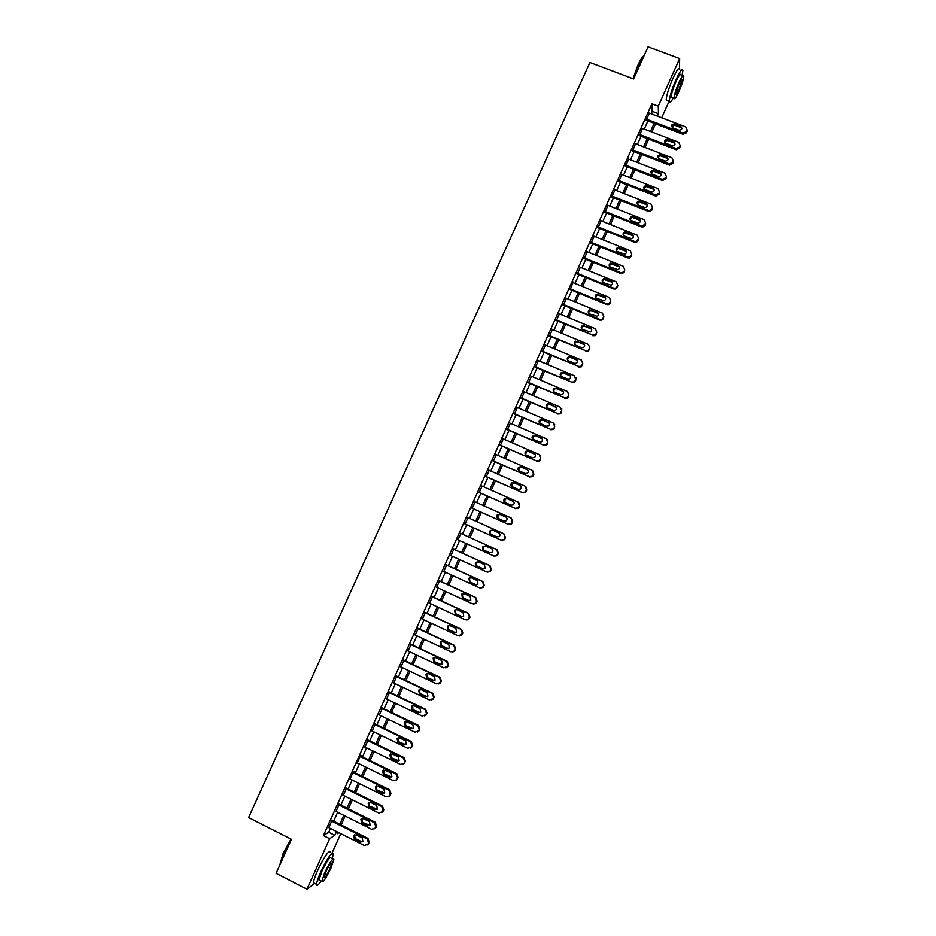 <?xml version="1.0" encoding="UTF-8"?>
<svg xmlns="http://www.w3.org/2000/svg" width="936" height="936" viewBox="0 0 936 936"><rect width="100%" height="100%" fill="white"/><g stroke="black" fill="none" stroke-linecap="round" stroke-linejoin="round"><path stroke-width="1.4" d="M669.146 101.17L661.705 117.772M340.762 833.648L332.046 853.094M651.152 113.747L652.24 111.326L651.936 103.779L323.423 835.555L328.7 832.233L330.408 828.43M333.661 821.188L337.65 812.284M340.88 805.089L344.893 796.138M348.11 789.001L352.135 780.027M355.317 772.925L359.354 763.928M362.513 756.885L366.573 747.841M369.708 740.856L373.78 731.788M376.904 724.838L380.975 715.736M384.076 708.845L388.171 699.718M391.248 692.874L395.355 683.713M398.408 676.915L402.527 667.731M405.557 660.98L409.699 651.76M412.706 645.068L416.848 635.813M419.831 629.168L423.996 619.889M426.956 613.291L431.145 603.977M434.082 597.425L438.27 588.089M441.195 581.584L445.396 572.212M448.297 565.765L452.509 556.358M455.387 549.958L459.623 540.528M462.466 534.163L466.713 524.71M469.556 518.38L473.791 508.95M476.635 502.597L480.858 493.202M483.713 486.825L487.913 477.489M490.792 471.065L494.957 461.787M497.847 455.329L501.988 446.098M504.902 439.616L509.02 430.431M511.945 423.914L516.052 414.788M518.989 408.236L523.06 399.157M526.02 392.57L530.068 383.549M533.04 376.927L537.065 367.953M540.049 361.308L544.05 352.381M547.057 345.7L551.035 336.82M554.053 330.104L558.008 321.282M561.038 314.543L564.981 305.768M568.023 298.982L571.931 290.265M574.985 283.456L578.881 274.774M581.958 267.93L585.819 259.307M588.908 252.439L592.757 243.863M595.858 236.96L599.683 228.431M602.796 221.493L606.598 213.022M609.734 206.049L613.513 197.625M616.648 190.616L620.404 182.251M623.563 175.207L627.307 166.889M630.478 159.822L634.187 151.55M637.369 144.448L641.066 136.223M644.26 129.086L647.934 120.919M649.315 113.057L646.32 120.299M642.447 128.396L639.452 135.603M635.567 143.746L632.572 150.918M628.688 159.12L625.693 166.257M621.797 174.517L618.801 181.619M614.893 189.926L611.898 196.993M607.99 205.358L604.984 212.378M601.076 220.802L598.069 227.787M594.161 236.281L591.142 243.22M587.246 251.761L584.216 258.664M580.32 267.263L577.278 274.119M570.071 288.791L606.598 303.755L608.646 303.779L610.81 301.041L609.394 297.508L572.855 282.578L573.136 281.958L570.328 289.598M566.409 298.327L563.367 305.101M559.435 313.876L556.405 320.615M552.451 329.437L549.432 336.153M545.454 345.021L542.447 351.702M538.446 360.629L535.462 367.275M531.437 376.249L528.466 382.871M524.417 391.891L521.457 398.467M517.386 407.546L514.449 414.098M510.354 423.224L507.429 429.741M503.299 438.914L500.397 445.407M496.255 454.627L493.354 461.085M489.189 470.363L486.31 476.787M482.122 486.112L479.255 492.5M475.043 501.883L472.189 508.236M467.953 517.666L465.122 523.985M460.875 533.45L458.02 539.803M453.784 549.233L450.918 555.633M446.694 565.028L443.804 571.486M439.592 580.846L436.679 587.352M432.49 596.688L429.542 603.24M425.365 612.542L422.405 619.141M418.24 628.419L415.256 635.064M411.103 644.319L408.108 651.011M403.966 660.231L400.936 666.97M396.817 676.166L393.763 682.952M389.657 692.113L386.58 698.958M382.485 708.084L379.396 714.975M375.313 724.066L372.189 731.016M368.129 740.072L364.981 747.068M396.197 780.273L398.245 777.547L396.911 773.744L360.418 755.843L356.967 763.53L357.774 763.144L393.307 780.612L396.548 779.922L397.554 777.956L396.209 774.142L360.138 756.463M360.43 755.82L361.214 755.457L360.933 756.101M389.025 796.407L391.026 793.693L389.692 789.879L353.223 771.896L349.736 779.63L350.52 779.232M353.211 771.896L354.019 771.51L353.726 772.153M346.519 788.206L343.266 795.331M339.3 804.293L336.001 811.453M332.069 820.392L328.723 827.588M314.742 883.385L306.973 889.2L276.097 873.346L291.424 839.276L248.637 817.561L589.926 62.455L633.625 78.916L648.075 46.8L679.653 58.523L679.524 68.515M306.973 889.2L329.636 838.691L334.819 835.31L336.527 831.507M323.423 835.555L329.636 838.691M651.936 103.779L658.265 106.189L679.653 58.523M657.388 116.122L658.476 113.701L658.265 106.189M339.78 824.265L343.781 815.338M347.01 808.142L351.023 799.192M354.229 792.032L358.254 783.058M361.448 775.956L365.485 766.935M368.644 759.88L372.703 750.836M375.839 743.839L379.911 734.76M383.035 727.81L387.118 718.708M390.218 711.805L394.313 702.667M397.39 695.811L401.497 686.65M404.551 679.84L408.669 670.644M411.7 663.893L415.841 654.662M418.848 647.958L423.002 638.703M425.985 632.046L430.15 622.756M433.111 616.145L437.299 606.832M440.236 600.268L444.436 590.92M447.349 584.415L451.561 575.032M454.451 568.573L458.675 559.166M461.553 552.755L465.789 543.313M468.643 536.948L472.891 527.483M475.722 521.153L479.957 511.7M482.812 505.346L487.024 495.951M489.891 489.563L494.091 480.215M496.969 473.791L501.134 464.502M504.036 458.043L508.178 448.8M511.091 442.307L515.21 433.111M518.135 426.594L522.23 417.456M525.178 410.892L529.25 401.813M532.21 395.214L536.258 386.182M539.23 379.56L543.266 370.574M546.25 363.917L550.251 354.99M553.258 348.297L557.236 339.417M560.255 332.69L564.209 323.856M567.239 317.105L571.182 308.318M574.224 301.532L578.144 292.804M581.197 285.983L585.094 277.302M588.171 270.457L592.032 261.823M595.12 254.943L598.97 246.367M602.07 239.44L605.896 230.911M609.02 223.973L612.823 215.491M615.947 208.506L619.737 200.082M622.873 193.062L626.64 184.684M629.799 177.641L633.532 169.311M636.702 162.232L640.423 153.96M643.605 146.847L647.303 138.622M650.497 131.473L654.17 123.295M337.884 832.198L337.182 833.777L338.855 832.689M655.563 123.833L651.889 132.011M648.695 139.148L644.998 147.385M641.815 154.499L638.095 162.782M634.924 169.849L631.192 178.191M628.033 185.234L624.265 193.612M621.118 200.632L617.339 209.056M614.215 216.04L610.412 224.523M607.288 231.473L603.463 240.002M600.362 246.917L596.513 255.505M593.424 262.384L589.551 271.019M586.486 277.875L582.59 286.556M579.524 293.377L575.617 302.106M572.575 308.892L568.632 317.678M565.601 324.429L561.635 333.274M558.628 339.99L554.639 348.871M551.643 355.563L547.63 364.502M544.647 371.159L540.622 380.145M537.65 386.767L533.59 395.811M530.642 402.398L526.558 411.489M523.622 418.053L519.515 427.19M516.59 433.719L512.472 442.904M509.558 449.397L505.417 458.64M502.515 465.098L498.35 474.4M495.472 480.823L491.271 490.171M488.405 496.56L484.193 505.966M481.338 512.32L477.103 521.773M474.271 528.103L470.012 537.568M467.169 543.933L462.934 553.375M460.056 559.786L455.832 569.205M452.93 575.663L448.73 585.047M445.805 591.552L441.616 600.912M438.668 607.464L434.491 616.789M431.531 623.399L427.366 632.689M424.382 639.346L420.229 648.601M417.222 655.317L413.08 664.537M410.05 671.299L405.92 680.495M402.866 687.305L398.759 696.478M395.682 703.322L391.587 712.46M388.487 719.363L384.404 728.477M381.291 735.427L377.22 744.506M374.072 751.514L370.024 760.558M366.853 767.614L362.817 776.623M359.623 783.725L355.598 792.71M352.392 799.87L348.379 808.821M345.15 816.028L341.149 824.944M652.24 111.326L658.476 113.701M328.7 832.233L334.819 835.31M649.011 112.94L685.702 126.898L687.141 130.338L686.591 131.566L682.999 133.088L646.261 119.071M646.004 120.182L682.917 134.269L682.941 133.064M671.533 126.606L674.528 125.167L680.601 127.483L680.636 126.266C682.648 128.548 682.075 129.87 678.904 130.221L672.773 127.893C670.761 125.576 671.346 124.266 674.54 123.95L680.624 126.266L681.853 128.817M687.27 129.952L686.556 132.772L682.917 134.269M642.131 128.267L678.799 142.319L680.238 145.759L679.688 146.999L676.038 148.496L639.37 134.41M639.124 135.474L676.026 149.655L676.038 148.496M673.733 141.675C675.745 143.851 675.23 145.185 672.177 145.688L665.882 143.29C663.87 141.09 664.396 139.756 667.485 139.288L673.733 141.675L674.973 144.179M664.642 142.003L667.497 140.47L673.733 142.857M680.238 145.759L679.665 148.169L676.026 149.655M635.24 143.617L671.896 157.751L673.335 161.203L672.785 162.443L669.135 163.94L632.479 149.772M632.233 150.79L669.135 165.064L669.135 163.94M666.83 157.108C668.83 159.167 668.362 160.524 665.438 161.167L658.979 158.71C656.967 156.616 657.458 155.259 660.418 154.662L666.83 157.108L668.082 159.565M657.751 157.435L660.453 155.809L666.841 158.242M673.335 161.203L672.773 163.578L669.135 165.064M628.337 158.991L664.981 173.207L666.42 176.67L665.859 177.91L662.22 179.396L625.576 165.145M625.342 166.117L662.243 180.484L662.22 179.396M659.915 172.552C661.904 174.505 661.495 175.874 658.687 176.647L652.064 174.143C650.075 172.142 650.508 170.785 653.351 170.059L659.915 172.552L661.179 174.962M650.848 172.879L653.398 171.171L659.95 173.651M666.42 176.67L665.882 178.998L662.243 180.484M621.434 174.377L658.067 188.686L659.494 192.161L658.944 193.389L655.294 194.875L618.661 180.531M618.427 181.467L655.329 195.928L655.294 194.875M653 188.019C654.966 189.879 654.603 191.248 651.936 192.126L645.138 189.599C643.172 187.691 643.547 186.334 646.273 185.492L653 188.019L654.276 190.382M643.933 188.347L646.331 186.568L653.047 189.084M659.494 192.161L658.979 194.454L655.329 195.928M632.982 78.671L637.861 65.263C640.528 59.471 642.564 56.3 643.98 55.739M644.085 55.657C642.611 56.745 640.657 59.939 638.223 65.239L633.286 78.788M682.11 75.36L682.847 70.609C682.379 67.93 680.144 70.867 676.131 79.431C671.908 89.294 669.626 96.56 669.31 101.228C669.509 103.428 670.866 102.293 673.382 97.8M679.735 69.451C679.243 66.76 676.985 69.685 672.984 78.25C668.749 88.113 666.49 95.378 666.198 100.058L667.66 100.608M672.247 97.379L671.206 96.981C671.44 93.612 673.078 88.382 676.12 81.292C678.998 75.126 680.612 73.008 680.952 74.938L682.8 75.617M678.892 91.693C681.923 84.649 683.561 79.42 683.83 76.003C683.502 74.084 681.899 76.202 679.01 82.368C675.967 89.458 674.318 94.7 674.072 98.058C674.411 99.977 676.026 97.859 678.892 91.693M678.986 84.053L675.804 94.162C676.026 95.402 677.067 94.033 678.916 90.055L682.087 79.946C681.876 78.706 680.846 80.075 678.986 84.053M279.642 865.461L283.269 853.047L291.014 839.065M291.295 839.218L283.514 853.304L279.7 865.344M332.245 858.628L333.391 853.772C331.976 851.479 327.717 857.633 320.615 872.235C318.053 878.027 316.707 882.063 316.579 884.321C316.696 886.369 318.193 885.304 321.095 881.115M330.361 852.24C328.91 849.935 324.64 856.066 317.526 870.655C314.964 876.447 313.63 880.483 313.513 882.753L314.847 883.432M319.913 880.507L318.965 880.027L321.867 871.322C326.968 860.816 330.034 856.393 331.063 858.031L332.923 858.979M330.946 868.14L333.86 859.447C332.853 857.821 329.8 862.255 324.698 872.761L321.785 881.466C322.838 883.022 325.892 878.588 330.946 868.14M325.833 871.931L323.95 877.535C324.628 878.553 326.594 875.687 329.858 868.947L331.73 863.343C331.075 862.302 329.109 865.168 325.833 871.931M614.519 189.786L651.128 204.177L652.567 207.652L649.49 210.565L648.355 210.378L611.746 195.952M611.512 196.841L648.414 211.384L648.355 210.378M646.074 203.498C648.005 205.265 647.712 206.645 645.161 207.616L638.212 205.066C636.269 203.252 636.597 201.883 639.194 200.947L646.074 203.498L647.361 205.815M637.006 203.837L639.276 201.989L646.132 204.528M652.567 207.652L652.064 209.91L649.537 211.583L648.414 211.384M607.593 205.206L644.202 219.691L645.629 223.177L642.728 226.079L641.417 225.892L604.82 211.372M604.586 212.215L641.499 226.863L641.417 225.892M639.136 219.001C641.043 220.685 640.797 222.054 638.375 223.119L631.285 220.557C629.355 218.825 629.635 217.456 632.104 216.438L639.136 219.001L640.435 221.259M630.08 219.34L632.209 217.433L639.218 219.983M645.629 223.177L645.138 225.389L642.81 227.05L641.499 226.863M600.666 220.639L637.252 235.217L638.68 238.715L635.965 241.593L634.468 241.429L597.893 226.828M597.648 227.624L634.561 242.365L634.468 241.429M632.186 234.515C634.07 236.129 633.871 237.498 631.566 238.621L624.335 236.071C622.44 234.409 622.674 233.041 625.026 231.952L632.186 234.515L633.496 236.714M623.154 234.877L625.143 232.912L632.291 235.462M638.68 238.715L638.212 240.891L636.047 242.529L634.561 242.365M593.728 236.094L630.302 250.754L631.718 254.264L631.168 255.516L629.168 257.119L627.518 256.979L590.944 242.284M590.698 243.032L627.623 257.88L627.518 256.979M625.236 250.052C627.097 251.597 626.933 252.966 624.745 254.147L617.386 251.597C615.514 250.006 615.712 248.637 617.947 247.49L625.236 250.052L626.547 252.194M616.216 250.427L618.088 248.403L625.353 250.965M631.718 254.264L631.262 256.417L629.273 258.02L627.623 257.88M586.778 251.573L623.341 266.327L624.757 269.837L624.195 271.089L622.346 272.657L620.556 272.551L583.994 257.774M583.736 258.465L620.685 273.417L620.556 272.551M618.275 265.602C620.112 267.088 619.983 268.445 617.9 269.685L610.424 267.134C608.587 265.613 608.739 264.256 610.88 263.051L618.275 265.602L619.597 267.673M609.266 265.999L611.032 263.929L618.415 266.479M624.757 269.837L624.324 271.943L622.475 273.511L620.685 273.417M579.817 267.064L616.368 281.9L617.783 285.433L617.233 286.673L615.502 288.206L613.583 288.148L577.044 273.265M576.763 273.92L613.723 288.967L613.583 288.148M611.313 281.174C613.115 282.602 613.022 283.959 611.032 285.234L603.463 282.695C601.649 281.233 601.754 279.876 603.802 278.635L611.313 281.174L612.624 283.175M602.316 281.596L603.977 279.478L611.465 282.017M617.783 285.433L617.362 287.504L615.654 289.025L613.723 288.967M569.802 289.388L606.762 304.528L606.598 303.755M604.328 296.77C606.107 298.151 606.048 299.485 604.153 300.795L596.478 298.28C594.699 296.864 594.781 295.519 596.735 294.232L604.328 296.77L605.65 298.689M595.366 297.215L596.922 295.039L598.455 295.097L604.504 297.566M610.81 301.041L610.401 303.077L608.809 304.563L606.762 304.528M565.894 298.104L602.41 313.127L603.814 316.672L603.264 317.912L601.766 319.363L599.613 319.375L563.098 304.329M562.852 304.89L599.789 320.124L599.613 319.375M597.343 312.378C599.098 313.712 599.063 315.046 597.25 316.38L589.493 313.876C587.738 312.507 587.785 311.173 589.657 309.851L597.343 312.378L598.666 314.215M588.405 312.858L589.867 310.623L591.493 310.647L597.531 313.139M603.814 316.672L603.428 318.661L601.942 320.112L599.789 320.124M558.909 313.654L595.413 328.758L596.817 332.315L596.267 333.567L594.875 334.971L592.617 335.018L556.113 319.878M555.879 320.404L592.617 335.018M590.359 327.998C592.078 329.296 592.067 330.619 590.335 331.976L582.508 329.495C580.765 328.162 580.8 326.828 582.59 325.494L590.359 327.998L591.657 329.753M581.431 328.524L582.812 326.219L584.52 326.219L590.558 328.723M596.817 332.315L595.062 335.673L592.816 335.72M551.924 329.226L588.405 344.413L589.82 347.981L589.259 349.233L587.96 350.59L585.608 350.684L549.128 335.451M548.905 335.93L585.608 350.684M583.35 343.652C585.058 344.904 585.07 346.226 583.409 347.595L581.56 347.654L575.5 345.127C573.791 343.84 573.791 342.517 575.511 341.16L583.35 343.652L584.649 345.302M574.47 344.214L575.757 341.851L577.535 341.815L583.573 344.331M589.82 347.981L588.171 351.257L585.819 351.351M544.928 344.811L581.396 360.091L582.8 363.659L581.022 366.233L578.588 366.362L542.131 351.047M541.932 351.491L578.588 366.362M576.342 359.307C578.027 360.535 578.062 361.846 576.459 363.238L574.552 363.32L568.491 360.781C566.806 359.518 566.783 358.207 568.433 356.838L570.293 356.768L576.342 359.307L577.617 360.863M567.497 359.939L568.69 357.482L570.55 357.423L576.588 359.95M582.8 363.659L581.256 366.853L578.822 366.994M537.919 360.407L574.376 375.781L575.78 379.361L574.072 381.888L571.568 382.063L535.123 366.655M534.936 367.052L571.568 382.063M569.334 374.997C570.983 376.19 571.042 377.489 569.509 378.893L567.532 379.01L561.483 376.459C559.81 375.219 559.775 373.92 561.354 372.528L563.273 372.446L569.334 374.997L570.574 376.436M560.535 375.675L561.635 373.148L563.554 373.055L569.591 375.593M575.933 377.559L575.465 381.209L574.318 382.485L571.826 382.649M530.911 376.026L567.356 391.494L568.76 395.086L567.111 397.578L564.537 397.777L528.103 382.286M527.939 382.649L564.537 397.777M562.302 390.698C563.94 391.868 564.01 393.155 562.536 394.571L560.5 394.711L554.451 392.149C552.802 390.944 552.743 389.645 554.276 388.241L556.253 388.124L562.302 390.698L563.519 392.02M553.562 391.447L554.58 388.814L556.546 388.697L562.583 391.26M568.854 393.12L568.456 396.887L567.38 398.128L564.806 398.326M523.891 391.669L560.313 407.219L561.717 410.822L560.137 413.279L557.505 413.513L521.083 397.929M520.942 398.245L557.505 413.513M555.27 406.411C556.885 407.57 556.978 408.845 555.539 410.26L553.468 410.436L547.42 407.85C545.793 406.669 545.711 405.382 547.197 403.978L549.221 403.825L556.44 407.616M546.601 407.23L547.513 404.504L549.526 404.364L555.563 406.938M561.764 408.704L561.436 412.589L560.418 413.782L557.786 414.028M516.859 407.324L553.27 422.967L554.674 426.57L554.112 427.834L553.141 428.992L550.45 429.273L514.051 413.595M513.923 413.876L550.45 429.273M548.227 422.148C549.83 423.283 549.935 424.558 548.543 425.974L546.425 426.184L540.376 423.575C538.762 422.417 538.68 421.141 540.107 419.726L542.178 419.55L549.338 423.224M539.639 423.049L540.446 420.217L542.506 420.042L548.543 422.639M554.65 424.289L554.404 428.314L553.445 429.472L550.766 429.741M509.827 423.002L546.226 438.738L547.618 442.354L547.057 443.617L546.133 444.74L543.406 445.045L507.008 429.273M506.902 429.519L543.406 445.045M541.172 437.908C542.763 439.019 542.88 440.283 541.534 441.71L539.37 441.944L533.333 439.323C531.73 438.188 531.636 436.913 533.017 435.497L535.135 435.287L542.213 438.844M532.678 438.89L533.368 435.942L535.474 435.743L541.511 438.352M547.513 439.885L547.373 444.05L546.46 445.173L543.722 445.477M502.784 438.691L539.159 454.522L540.552 458.137L539.99 459.412L539.124 460.5L536.34 460.84L499.964 444.974M499.871 445.173L536.34 460.84M534.117 453.679C535.684 454.779 535.813 456.043 534.514 457.47L532.315 457.716L526.266 455.083C524.686 453.972 524.581 452.696 525.927 451.281L528.079 451.047L535.064 454.475M525.728 454.756L526.289 451.69L528.442 451.468L534.468 454.089M540.341 455.493L540.329 459.798L539.452 460.886L536.679 461.226M495.729 454.405L532.093 470.317L533.485 473.955L532.923 475.219L532.093 476.284L529.261 476.646L492.909 460.699M492.839 460.851L529.261 476.646M527.05 469.474C528.606 470.551 528.746 471.814 527.483 473.242L525.236 473.522L519.199 470.866C517.643 469.767 517.514 468.503 518.825 467.076L521.013 466.83L527.892 470.129M518.79 470.632L519.211 467.45L521.399 467.204L527.413 469.837M533.134 471.124L533.836 474.318L533.274 475.57L532.444 476.635L529.624 476.997M488.674 470.129L525.014 486.147L526.406 489.785L525.845 491.049L525.049 492.079L522.183 492.476L485.842 476.436M485.784 476.553L522.183 492.476M519.971 485.281C521.516 486.357 521.668 487.597 520.428 489.037L518.17 489.329L512.132 486.673C510.576 485.585 510.448 484.321 511.711 482.894L513.946 482.625L520.697 485.796M511.852 486.521L512.121 483.233L514.344 482.964L520.357 485.608M525.903 486.767L526.769 490.101L526.207 491.365L525.424 492.394L522.569 492.781M481.595 485.878L517.936 501.977L519.316 505.639L518.755 506.902L517.994 507.909L515.104 508.318L478.764 492.184M478.729 492.266L515.104 508.318M512.893 501.111C514.414 502.164 514.578 503.416 513.373 504.855L511.079 505.171L505.042 502.492C503.51 501.415 503.357 500.163 504.609 498.724L506.856 498.443L513.478 501.497M504.925 502.433L505.03 499.028L507.277 498.736L513.291 501.404M518.638 502.433L519.702 505.908L519.141 507.183L518.392 508.178L515.49 508.599M474.517 501.649L510.845 517.842L512.226 521.504L510.939 523.75L508.002 524.183L471.685 507.967M471.674 508.002L508.002 524.183M505.803 516.965C507.312 518.006 507.487 519.246 506.306 520.685L503.989 521.024L497.952 518.333C496.431 517.269 496.279 516.017 497.484 514.578L499.777 514.274L506.236 517.222M498.01 518.357L497.929 514.835L500.21 514.531L506.224 517.21M511.349 518.135L512.624 521.738L512.062 523.013L511.349 523.973L508.412 524.417M467.438 517.433L503.743 533.719L505.124 537.393L503.86 539.604L500.9 540.072L464.595 523.75M498.701 532.83C500.198 533.859 500.374 535.1 499.239 536.539L496.887 536.89L490.85 534.187C489.341 533.134 489.177 531.894 490.359 530.455L492.675 530.127L498.794 532.876M491.26 534.374C489.797 533.309 489.657 532.069 490.827 530.665L493.132 530.338L498.911 532.935M503.896 533.801L505.545 537.592L504.972 538.855L504.282 539.803L500.9 540.072M494.266 556.148L497.215 555.645L498.443 553.457L497.075 549.783L460.348 533.216L496.63 549.607L498.01 553.293L496.782 555.493L493.787 555.972L457.505 539.569M491.587 548.718C493.085 549.736 493.272 550.976 492.149 552.415L489.774 552.79L483.748 550.064C482.251 549.022 482.075 547.782 483.233 546.343L485.573 545.992L491.587 548.718M489.774 552.79L484.228 550.228C482.73 549.186 482.555 547.946 483.713 546.519L485.679 546.051M453.235 549.058L489.516 565.531L490.885 569.217L490.324 570.492L489.68 571.393L486.661 571.896L450.391 555.399M487.399 572.118L490.148 571.498L491.341 569.334L489.973 565.66L453.27 548.999M484.474 564.619L485.047 568.304L482.648 568.69L476.635 565.952C475.137 564.923 474.961 563.683 476.096 562.243L478.46 561.881L484.474 564.619M483.268 568.877L477.126 566.081C475.64 565.051 475.465 563.823 476.588 562.384L478.378 561.857M446.133 564.899L482.391 581.467L483.76 585.164L483.187 586.439L482.578 587.317L479.536 587.843L443.278 571.241M480.519 588.089L483.058 587.387L484.24 585.234L482.871 581.548L446.18 564.794M477.348 580.542L477.945 584.216L475.523 584.626L469.509 581.864L468.948 578.167L471.334 577.793L477.348 580.542M476.342 584.813L470.024 581.958L469.462 578.272L471.089 577.699M439.007 580.765L475.254 597.414L476.623 601.123L475.465 603.252L472.399 603.802L436.164 587.106M473.628 604.048L475.956 603.287L477.114 601.158L475.745 597.46L439.078 580.612M470.211 596.489L470.82 600.152L468.386 600.573L462.372 597.8L461.799 594.114L464.197 593.716L470.211 596.489M469.392 600.772L462.899 597.847L462.325 594.173L463.788 593.576M431.882 596.641L468.105 613.384L469.474 617.105L468.339 619.211L465.25 619.784L429.027 602.995M466.701 620.018L468.854 619.211L469.989 617.105L468.62 613.396L431.964 596.454M463.074 612.448L463.694 616.099L461.249 616.532L455.235 613.747L454.639 610.073L457.06 609.664L463.074 612.448M462.431 616.719L455.785 613.759L455.188 610.085L456.487 609.488M424.745 612.542L460.957 629.378L462.325 633.099L461.752 634.386L458.09 635.778L421.89 618.907M459.763 635.977L461.74 635.146L462.852 633.064L461.495 629.343L424.85 612.308M455.926 628.43L456.557 632.069L454.089 632.525L448.087 629.717L447.478 626.055L449.912 625.634L455.926 628.43M455.446 632.678L448.648 629.682L448.04 626.032L449.198 625.435M417.596 628.454L453.796 645.384L455.153 649.128L454.054 651.199L450.93 651.795L414.742 634.83M452.79 651.959L454.603 651.105L455.703 649.034L454.346 645.313L417.725 628.185M448.765 644.424L449.42 648.063L446.928 648.519L440.926 645.711L440.306 642.049L442.751 641.616L448.765 644.424M448.449 648.648L441.511 645.629L440.891 641.979L441.897 641.406M410.448 644.389L446.624 661.413L447.981 665.157L447.408 666.444L443.758 667.824L407.581 650.766M445.793 667.941L447.466 667.087L448.555 665.04L447.197 661.296L410.588 644.073M441.593 660.442L442.26 664.069L439.756 664.548L433.754 661.717L433.122 658.067L435.591 657.61L441.593 660.442M441.418 664.63L434.362 661.6L433.731 657.961L434.608 657.411M403.287 660.336L439.452 677.465L440.809 681.221L440.236 682.508L436.574 683.888L400.421 666.725M438.773 683.935L441.394 681.057L440.037 677.301L403.451 659.985M434.421 676.482L435.1 680.098L432.584 680.589L426.582 677.746L425.938 674.095L428.419 673.639L434.421 676.482M434.374 680.612L427.202 677.582L426.559 673.955L427.319 673.44M396.115 676.318L432.268 693.529L433.614 697.297L433.04 698.584L429.39 699.952L393.249 682.707M431.73 699.941L434.222 697.086L432.877 693.33L396.291 675.921M427.237 692.535L427.927 696.15L425.4 696.653L419.398 693.787L418.743 690.148L421.235 689.68L427.237 692.535M427.296 696.63L420.042 693.588L419.386 689.961L420.042 689.481M388.943 692.301L425.073 709.617L426.418 713.384L425.845 714.671L422.183 716.052L386.065 698.712M424.663 715.97L427.05 713.138L425.693 709.371L389.142 691.868M420.042 708.61L420.744 712.226L418.205 712.729L412.203 709.851L411.536 706.224L414.051 705.732L420.042 708.61M420.217 712.647L412.87 709.617L412.764 705.557M381.748 708.318L417.865 725.716L419.211 729.507L418.638 730.794L414.987 732.163L378.869 714.73M417.573 732.022L419.854 729.214L418.509 725.435L381.97 707.827M412.846 724.71L413.548 728.313L410.998 728.828L405.007 725.938L404.329 722.311L406.844 721.82L412.846 724.71M413.104 728.688L405.686 725.657L405.475 721.644M374.552 724.347L410.658 741.838L412.004 745.629L411.43 746.928L407.768 748.297L371.674 730.759M410.471 748.086L412.659 745.302L411.313 741.523L374.798 723.82M405.627 740.821L406.341 744.424L403.79 744.951L397.788 742.037L397.11 738.41L399.637 737.907L405.627 740.821M405.978 744.752L398.49 741.71L398.198 737.755M367.357 740.388L403.439 757.985L404.785 761.787L403.779 763.764L400.538 764.443L364.467 746.811M403.334 764.174L405.464 761.413L404.118 757.622L367.602 739.826M398.408 756.955L399.134 760.547L396.56 761.085L390.581 758.16L389.879 754.545L392.43 754.03L398.408 756.955M398.841 760.839L391.295 757.797L390.92 753.889M391.19 773.101L391.915 776.693L389.341 777.243L383.35 774.294L382.649 770.679L385.199 770.164L391.19 773.101M391.681 776.938L384.088 773.897L383.643 770.035M352.919 772.539L388.966 790.323L390.312 794.149L389.329 796.103L386.065 796.805L350.029 778.986M383.947 789.27L384.684 792.862L382.099 793.412L376.108 790.452L375.406 786.848L377.969 786.322L383.947 789.27M384.509 793.061L376.869 790.007L376.366 786.205M345.688 788.65L381.724 806.528L383.058 810.354L382.485 811.652L378.823 813.01L342.798 795.097M381.853 812.553L383.795 809.862L382.461 806.036L346.039 787.972M376.705 805.463L377.454 809.055L374.856 809.605L368.866 806.633L368.152 803.029L370.726 802.491L376.705 805.463M377.313 809.195L369.638 806.153L369.076 802.386M338.458 804.773L374.47 822.744L375.804 826.593L374.833 828.512L371.569 829.237L335.556 811.231M374.657 828.723L376.565 826.055L375.231 822.217L338.844 804.071M369.451 821.668L370.2 825.26L367.591 825.821L361.612 822.838L360.886 819.222L363.472 818.684L369.451 821.668M370.118 825.365L362.407 822.311L361.787 818.59M331.204 820.919L367.204 838.984L368.538 842.833L367.953 844.143L364.291 845.489L328.302 827.377M367.45 844.904L369.31 842.26L367.988 838.41L331.648 820.182M362.197 837.895L362.946 841.487L360.337 842.061L354.358 839.054L353.621 835.45L356.218 834.9L362.197 837.895M362.899 841.546L361.132 841.476L355.165 838.48L354.498 834.818M687.106 131.543L687.141 130.338M686.556 132.772L686.591 131.566M674.54 123.95L674.528 125.167M679.665 148.169L679.688 146.999M667.637 139.347L667.649 140.529M672.773 163.578L672.785 162.443M660.746 154.756L660.769 155.903M665.882 178.998L665.859 177.91M653.831 170.188L653.878 171.3M658.979 194.454L658.944 193.389M646.916 185.632L646.975 186.709M652.064 209.91L652.006 208.892M639.99 201.1L640.072 202.141M645.138 225.389L645.068 224.418M633.052 216.59L633.157 217.585M638.212 240.891L638.118 239.955M626.114 232.093L626.231 233.052M631.262 256.417L631.168 255.516M619.164 247.619L619.293 248.531M624.324 271.943L624.195 271.089M612.202 263.156L612.355 264.034M617.362 287.504L617.233 286.673M605.241 278.717L605.405 279.56M610.401 303.077L610.249 302.293M598.268 294.29L598.455 295.097M603.428 318.661L603.264 317.912M591.283 309.886L591.493 310.647M596.454 334.269L596.267 333.567M584.298 325.494L584.52 326.219M589.469 349.9L589.259 349.233M577.301 341.125L577.535 341.815M582.473 365.543L582.239 364.911M570.293 356.768L570.55 357.423M576.026 379.957L575.78 379.361M575.465 381.209L575.219 380.613M563.273 372.446L563.554 373.055M440.926 645.711L441.511 645.629M439.756 664.548L440.353 664.42M433.754 661.717L434.362 661.6M440.037 677.301L439.452 677.465M441.394 681.057L440.809 681.221M440.821 682.332L440.236 682.508M432.584 680.589L433.192 680.425M426.582 677.746L427.202 677.582M432.877 693.33L432.268 693.529M434.222 697.086L433.614 697.297M433.649 698.373L433.04 698.584M425.4 696.653L426.02 696.442M419.398 693.787L420.042 693.588M425.693 709.371L425.073 709.617M427.05 713.138L426.418 713.384M426.477 714.425L425.845 714.671M418.205 712.729L418.848 712.483M412.203 709.851L412.87 709.617M418.509 725.435L417.865 725.716M419.854 729.214L419.211 729.507M419.281 730.501L418.638 730.794M410.998 728.828L411.664 728.536M405.007 725.938L405.686 725.657M411.313 741.523L410.658 741.838M412.659 745.302L412.004 745.629M412.086 746.589L411.43 746.928M403.79 744.951L404.469 744.623M397.788 742.037L398.49 741.71M404.118 757.622L403.439 757.985M405.464 761.413L404.785 761.787M404.878 762.7L404.2 763.074M396.56 761.085L397.262 760.711M390.581 758.16L391.295 757.797M396.911 773.744L396.209 774.142M398.245 777.547L397.554 777.956M397.671 778.834L396.969 779.255M389.341 777.243L390.055 776.833M383.35 774.294L384.088 773.897M389.692 789.879L388.966 790.323M391.026 793.693L390.312 794.149M390.452 794.992L389.727 795.448M382.099 793.412L382.836 792.967M376.108 790.452L376.869 790.007M382.461 806.036L381.724 806.528M383.795 809.862L383.058 810.354M383.222 811.161L382.485 811.652M374.856 809.605L375.605 809.113M368.866 806.633L369.638 806.153M375.231 822.217L374.47 822.744M376.565 826.055L375.804 826.593M375.98 827.342L375.219 827.892M367.591 825.821L368.375 825.283M361.612 822.838L362.407 822.311M367.988 838.41L367.204 838.984M369.31 842.26L368.538 842.833M368.737 843.558L367.953 844.143M360.337 842.061L361.132 841.476M354.358 839.054L355.165 838.48M682.976 134.293L682.999 133.088M676.307 149.748L676.318 148.578M667.485 139.288L667.497 140.47M669.638 165.204L669.626 164.081M660.418 154.662L660.453 155.809M662.957 180.66L662.934 179.572M653.351 170.059L653.398 171.171M656.253 196.115L656.218 195.074M646.273 185.492L646.331 186.568M681.431 79.7L682.087 79.946M671.206 96.981L674.072 98.058M669.31 101.228L666.198 100.058M331.133 863.039L331.73 863.343M318.965 880.027L321.785 881.466M316.579 884.321L313.513 882.753M649.537 211.583L649.49 210.565M639.194 200.947L639.276 201.989M642.81 227.05L642.728 226.079M632.104 216.438L632.209 217.433M636.047 242.529L635.965 241.593M625.026 231.952L625.143 232.912M629.273 258.02L629.168 257.119M617.947 247.49L618.088 248.403M622.475 273.511L622.346 272.657M610.88 263.051L611.032 263.929M615.654 289.025L615.502 288.206M603.802 278.635L603.977 279.478M608.809 304.563L608.646 303.779M596.735 294.232L596.922 295.039M601.942 320.112L601.766 319.363M589.657 309.851L589.867 310.623M595.062 335.673L594.875 334.971M582.59 325.494L582.812 326.219M588.171 351.257L587.96 350.59M575.511 341.16L575.757 341.851M581.256 366.853L581.022 366.233M568.433 356.838L568.69 357.482M574.318 382.485L574.072 381.888M561.354 372.528L561.635 373.148M440.306 642.049L440.891 641.979M433.122 658.067L433.731 657.961M440.329 683.093L439.733 683.257M425.938 674.095L426.559 673.955M433.169 699.11L432.561 699.321M418.743 690.148L419.386 689.961M426.009 715.151L425.377 715.397M411.536 706.224L412.203 705.99M418.837 731.203L418.181 731.496M404.329 722.311L405.007 722.042M411.653 747.279L410.986 747.618M397.11 738.41L397.8 738.106M404.457 763.378L403.779 763.764M389.879 754.545L390.593 754.182M397.262 779.501L396.548 779.922M382.649 770.679L383.386 770.293M390.043 795.635L389.329 796.103M375.406 786.848L376.155 786.415M382.824 811.793L382.087 812.296M368.152 803.029L368.924 802.55M375.593 827.974L374.833 828.512M360.886 819.222L361.682 818.707M368.363 844.167L367.579 844.752M353.621 835.45L354.44 834.889"/></g></svg>
